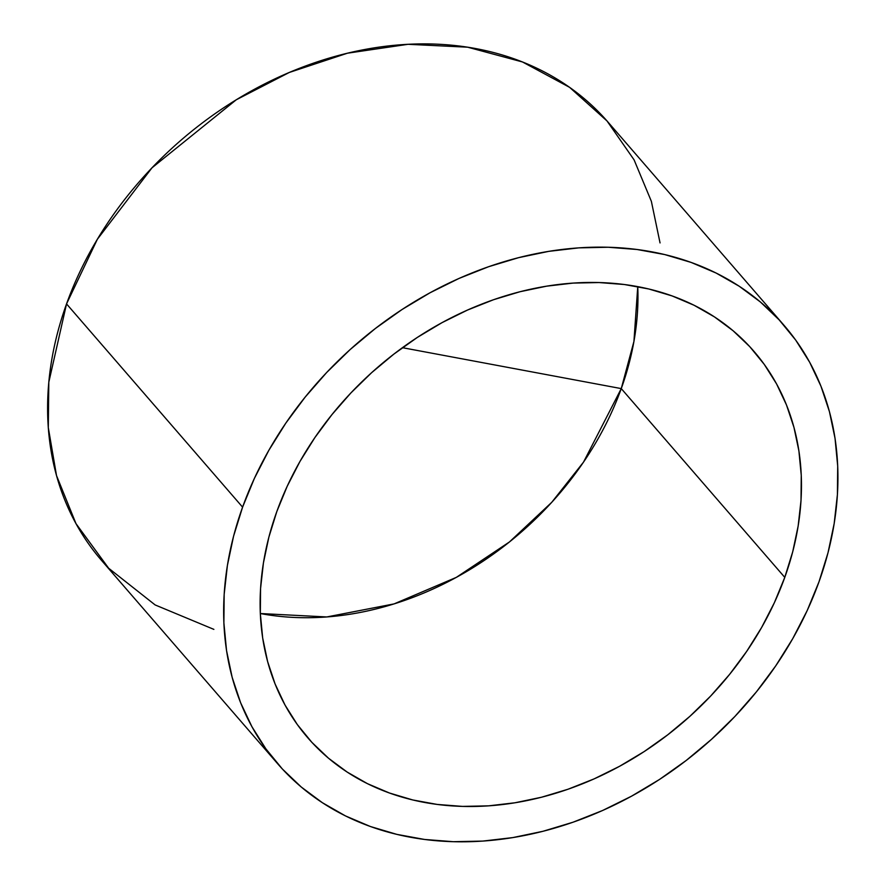 <?xml version="1.0" encoding="UTF-8"?>
<svg xmlns="http://www.w3.org/2000/svg" width="886" height="886" viewBox="0 0 886 886"><rect width="100%" height="100%" fill="white"/><g stroke="black" fill="none" stroke-linecap="round" stroke-linejoin="round"><path stroke-width="1.33" d="M621.263 388.6L583.52 462.115L551.734 502.329L509.417 541.977L456.323 577.373L394.082 603.898L326.757 616.955L260.329 613.533A295.127 234.148 139.1 0 0 621.263 388.6L784.774 577.373A295.127 234.148 -40.9 0 1 564.404 790.467A295.127 234.148 -40.9 0 1 307.708 737.695A295.127 234.148 -40.9 0 1 276.809 511.576A295.127 234.148 -40.9 0 1 497.179 298.482A295.127 234.148 -40.9 0 1 753.875 351.255A295.127 234.148 -40.9 0 1 784.774 577.373L621.263 388.6A295.127 234.148 139.1 0 0 637.754 286.632L633.933 341.42L621.263 388.6L402.432 347.689L621.263 388.6M783.933 325.217A334.897 265.7 -40.9 0 1 818.996 581.803L828.022 552.709L834.18 523.537L837.414 494.565L837.702 466.08L835.033 438.337L829.429 411.625L820.957 386.196L809.682 362.285L795.728 340.124L779.215 319.946L760.31 301.916L739.201 286.233L716.087 273.032L691.18 262.444L664.733 254.57L636.99 249.487L608.228 247.249L578.724 247.87L548.755 251.358L518.62 257.66L488.596 266.719L458.97 278.459L430.053 292.768L402.089 309.491L375.376 328.485L350.158 349.549L326.679 372.497L305.161 397.105L285.824 423.12L268.846 450.31L254.382 478.407L242.587 507.146L66.539 303.898L242.587 507.146A334.897 265.7 -40.9 0 1 492.649 265.335A334.897 265.7 -40.9 0 1 783.933 325.217L607.896 121.969A334.897 265.7 139.1 0 0 316.601 62.086A334.897 265.7 139.1 0 0 66.539 303.898L97.36 239.264L152.004 167.808L236.296 99.764L289.257 72.475L347.434 53.204L408.069 44.3L467.631 47.191L522.485 61.965L569.587 87.337L606.999 120.939L634.088 159.868L651.365 201.321L660.048 242.93M242.587 507.146L233.561 536.24L227.403 565.412L224.169 594.384L223.881 622.869L226.55 650.612L232.154 677.325L240.627 702.753L251.901 726.664L265.855 748.825L282.368 769.004L301.273 787.034L322.382 802.716L345.496 815.928L370.403 826.516L396.85 834.379L424.593 839.463L453.355 841.7L482.859 841.08L512.828 837.591L542.963 831.289L572.987 822.23L602.613 810.491L631.53 796.182L659.494 779.458L686.207 760.465L711.425 739.4L734.904 716.453L756.422 691.844L775.759 665.829L792.737 638.64L807.201 610.543L818.996 581.803A334.897 265.7 -40.9 0 1 568.934 823.615A334.897 265.7 -40.9 0 1 277.65 763.732A334.897 265.7 -40.9 0 1 242.587 507.146M276.809 511.576L287.208 486.259L299.944 461.495L314.918 437.529L331.962 414.604L350.911 392.919L371.611 372.696L393.838 354.134L417.372 337.4L442.014 322.659L467.509 310.056L493.602 299.701L520.06 291.715L546.629 286.167L573.032 283.099L599.036 282.545L624.386 284.517L648.829 288.991L672.131 295.935L694.081 305.26L714.448 316.9L733.054 330.722L749.711 346.603L764.264 364.39L776.568 383.915L786.491 404.991L793.967 427.406L798.906 450.941L801.254 475.383L801.01 500.49L798.153 526.029L792.726 551.734L784.774 577.373L774.375 602.69L761.639 627.454L746.665 651.42L729.621 674.346L710.672 696.031L689.972 716.253L667.745 734.815L644.211 751.549L619.569 766.29L594.085 778.894L567.981 789.249L541.523 797.234L514.954 802.782L488.551 805.85L462.547 806.404L437.197 804.433L412.754 799.958L389.452 793.014L367.502 783.689L347.135 772.049L328.529 758.228L311.872 742.346L297.319 724.56L285.015 705.034L275.092 683.959L267.616 661.543L262.677 638.009L260.329 613.566L260.573 588.459L263.43 562.92L268.857 537.215L276.809 511.576M213.88 629.381L155.139 604.939L108.668 568.247L75.997 523.659L56.516 475.572L48.298 427.606L48.808 382.22L66.539 303.898A334.897 265.7 139.1 0 0 101.602 560.484L277.65 763.732"/></g></svg>
